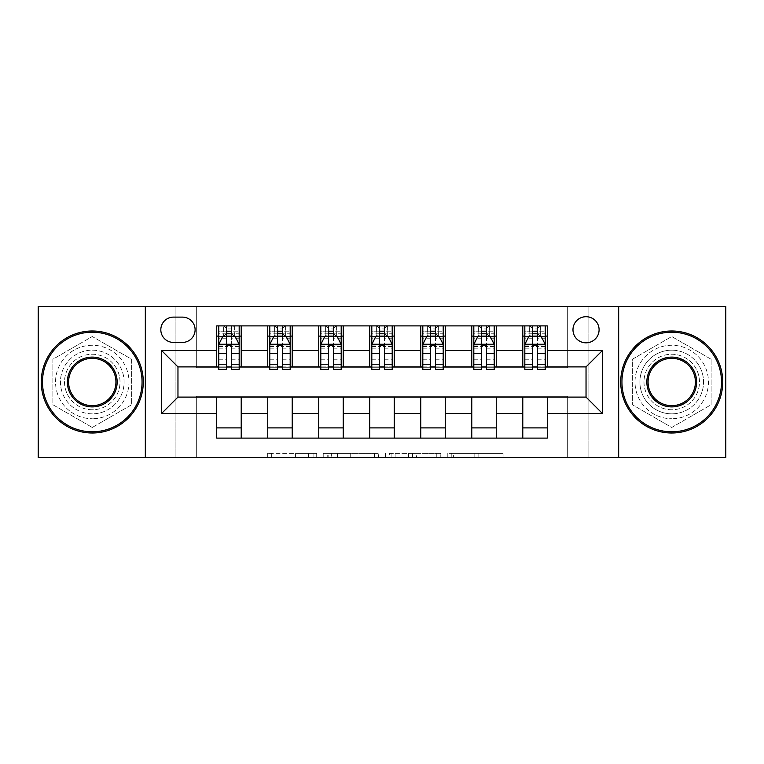 <?xml version="1.0" encoding="UTF-8"?>
<svg xmlns="http://www.w3.org/2000/svg" width="764" height="764" viewBox="0 0 764 764"><rect width="100%" height="100%" fill="white"/><g stroke="black" fill="none" stroke-linecap="round" stroke-linejoin="round"><path stroke-width="0.57" stroke-dasharray="3.82 2.86" d="M316.707 457.493L271.344 457.493L316.707 457.493L316.707 453.415L295.582 453.415L295.582 457.493L295.582 453.415L316.707 453.415L316.707 457.493L316.707 453.415L295.582 453.415L295.582 457.493L295.582 453.415L316.707 453.415L271.344 453.415L316.707 453.415M671.728 350.17A31.83 31.83 0 0 0 639.898 382A31.83 31.83 0 0 0 671.728 413.83A31.83 31.83 0 0 1 639.898 382A31.83 31.83 0 0 1 671.728 350.17A31.83 31.83 0 0 1 703.558 382A31.83 31.83 0 0 1 671.728 413.83A31.83 31.83 0 0 0 703.558 382A31.83 31.83 0 0 0 671.728 350.17M586.036 316.707A13.055 13.055 0 0 0 572.981 329.771A13.055 13.055 0 0 0 586.036 342.826A13.055 13.055 0 0 0 599.091 329.771A13.055 13.055 0 0 0 586.036 316.707M92.272 413.83A31.83 31.83 0 0 1 60.442 382A31.83 31.83 0 0 1 92.272 350.17A31.83 31.83 0 0 1 124.102 382A31.83 31.83 0 0 1 92.272 413.83A31.83 31.83 0 0 1 60.442 382A31.83 31.83 0 0 1 92.272 350.17A31.83 31.83 0 0 1 124.102 382A31.83 31.83 0 0 1 92.272 413.83M499.064 457.493L451.791 457.493L499.064 457.493L499.064 453.415L478.837 453.415L503.065 453.415L503.065 457.493L503.065 453.415L451.791 453.415L503.065 453.415L503.065 457.493L503.065 453.415L499.064 453.415L499.064 457.493M474.826 457.493L453.396 457.493L474.826 457.493L474.826 453.415L478.837 453.415L474.826 453.415L474.826 457.493L474.826 453.415L453.396 453.415L453.396 457.493L453.396 453.415L474.826 453.415L474.826 457.493M447.79 457.493L451.791 457.493L447.79 457.493L447.79 453.415L451.791 453.415L447.79 453.415L447.79 457.493M267.343 457.493L271.344 457.493L267.343 457.493L267.343 453.415L271.344 453.415L267.343 453.415L267.343 457.493M567.671 457.493L588.079 457.493L588.079 306.507L725.8 306.507L725.8 457.493L588.079 457.493L588.079 306.507L567.671 306.507L567.671 367.713L196.329 367.713L196.329 306.507L567.671 306.507L567.671 367.713L196.329 367.713L196.329 306.507L175.921 306.507L175.921 457.493L38.2 457.493L38.2 306.507L175.921 306.507L175.921 457.493L196.329 457.493L196.329 396.287L567.671 396.287L567.671 457.493L196.329 457.493L196.329 396.287L567.671 396.287L567.671 457.493M378.495 457.493L374.494 457.493L378.495 457.493L378.495 453.415L378.495 457.493M327.221 457.493L374.494 457.493L323.22 457.493L327.221 457.493L327.221 453.415L378.495 453.415L323.22 453.415L323.22 457.493L323.22 453.415L327.221 453.415L327.221 457.493M389.506 457.493L440.78 457.493L385.505 457.493L389.506 457.493L389.506 453.415L440.78 453.415L440.78 457.493L440.78 453.415L416.552 453.415L416.552 457.493M216.728 427.907L241.214 427.907L241.214 438.106L216.728 438.106L216.728 397.099M267.744 438.106L267.744 427.907L292.22 427.907L292.22 438.106L241.214 438.106M318.75 438.106L318.75 427.907L343.237 427.907L343.237 438.106L292.22 438.106M369.757 438.106L369.757 427.907L394.243 427.907L394.243 438.106L343.237 438.106M420.763 438.106L420.763 427.907L445.25 427.907L445.25 438.106L394.243 438.106M471.78 438.106L471.78 427.907L496.256 427.907L496.256 438.106L445.25 438.106M522.786 438.106L522.786 427.907L547.272 427.907L547.272 438.106L496.256 438.106M216.728 325.894L241.214 325.894L241.214 336.093L216.728 336.093L216.728 325.894M267.744 325.894L292.22 325.894L292.22 336.093L267.744 336.093L267.744 325.894L241.214 325.894M318.75 325.894L343.237 325.894L343.237 336.093L318.75 336.093L318.75 325.894L292.22 325.894M369.757 325.894L394.243 325.894L394.243 336.093L369.757 336.093L369.757 325.894L343.237 325.894M420.763 325.894L445.25 325.894L445.25 336.093L420.763 336.093L420.763 325.894L394.243 325.894M471.78 325.894L496.256 325.894L496.256 336.093L471.78 336.093L471.78 325.894L445.25 325.894M522.786 325.894L547.272 325.894L547.272 336.093L522.786 336.093L522.786 325.894L496.256 325.894M177.964 366.901L177.964 397.099L586.036 397.099L586.036 366.901L177.964 366.901M524.82 366.901L532.575 366.901M537.474 366.901L545.229 366.901M473.814 366.901L481.568 366.901M486.467 366.901L494.222 366.901M422.807 366.901L430.562 366.901M435.461 366.901L443.206 366.901M371.801 366.901L379.555 366.901M384.445 366.901L392.199 366.901M320.794 366.901L328.539 366.901M333.438 366.901L341.193 366.901M269.778 366.901L277.533 366.901M282.432 366.901L290.186 366.901M218.771 366.901L226.526 366.901M231.425 366.901L239.18 366.901M216.728 366.901L216.728 336.093M241.214 366.901L241.214 336.093M231.425 336.093L226.526 336.093M241.214 427.907L241.214 397.099M267.744 366.901L267.744 336.093M292.22 366.901L292.22 336.093M282.432 336.093L277.533 336.093M292.22 427.907L292.22 397.099M267.744 427.907L267.744 397.099M318.75 427.907L318.75 397.099M343.237 427.907L343.237 397.099M318.75 366.901L318.75 336.093M343.237 366.901L343.237 336.093M333.438 336.093L328.539 336.093M369.757 427.907L369.757 397.099M394.243 427.907L394.243 397.099M369.757 366.901L369.757 336.093M394.243 366.901L394.243 336.093M384.445 336.093L379.555 336.093M420.763 427.907L420.763 397.099M445.25 427.907L445.25 397.099M420.763 366.901L420.763 336.093M445.25 366.901L445.25 336.093M435.461 336.093L430.562 336.093M471.78 427.907L471.78 397.099M496.256 427.907L496.256 397.099M471.78 366.901L471.78 336.093M496.256 366.901L496.256 336.093M486.467 336.093L481.568 336.093M522.786 427.907L522.786 397.099M547.272 427.907L547.272 397.099M522.786 366.901L522.786 336.093M547.272 366.901L547.272 336.093M537.474 336.093L532.575 336.093M173.476 317.117A12.654 12.654 0 0 0 160.822 329.771A12.654 12.654 0 0 0 173.476 342.415L182.453 342.415A12.654 12.654 0 0 0 195.107 329.771A12.654 12.654 0 0 0 182.453 317.117L173.476 317.117M145.322 457.493L145.322 306.507M92.272 427.468L131.647 404.739L131.647 359.261L92.272 336.532L52.888 359.261L52.888 404.739L92.272 427.468L131.647 404.739L131.647 359.261L92.272 336.532L52.888 359.261L52.888 404.739L92.272 427.468M618.678 306.507L618.678 457.493M711.112 359.261L671.728 336.532L632.353 359.261L632.353 404.739L671.728 427.468L711.112 404.739L711.112 359.261L671.728 336.532L632.353 359.261L632.353 404.739L671.728 427.468L711.112 404.739L711.112 359.261M331.633 457.493L337.44 457.493L331.633 457.493L331.633 453.415L328.826 453.415L328.826 457.493L328.826 453.415L337.44 453.415L331.633 453.415L331.633 457.493M337.44 457.493L350.256 457.493L337.44 457.493L337.44 453.415L350.256 453.415L350.256 457.493L350.256 453.415L337.44 453.415L337.44 457.493M389.506 453.415L412.541 453.415L412.541 457.493L412.541 453.415L408.539 453.415L412.541 453.415L412.541 457.493L412.541 453.415L416.552 453.415M391.111 453.415L391.111 457.493L391.111 453.415M385.505 453.415L385.505 457.493L385.505 453.415M226.526 325.894L218.771 325.894L218.771 336.093L218.771 331.194L226.526 331.194L226.526 325.894L239.18 325.894L239.18 336.093L239.18 333.792L231.425 333.792M218.771 344.459L218.771 364.046L218.771 344.459L222.849 336.294L235.092 336.294L239.18 344.459L239.18 364.046L239.18 344.459M218.771 369.346L218.771 331.194L239.18 331.194L239.18 333.792M239.18 369.346L239.18 331.194L231.425 331.194L231.425 325.894L231.425 369.346M226.526 369.346L226.526 346.512L218.771 346.512M218.771 345.089L226.526 345.089L226.526 364.046L226.526 347.515C228.149 344.43 229.783 344.43 231.425 347.515L231.425 364.046L231.425 345.089L239.18 345.089M218.771 336.093L234.07 336.093L234.07 325.894L239.18 325.894M231.014 328.95L231.014 333.028L226.937 333.028L226.937 328.95L231.014 328.95L234.07 325.894L234.07 336.093L234.07 325.894L223.871 325.894L223.871 336.093L223.575 325.894L223.575 336.093M218.771 325.894L223.575 325.894M226.526 331.194L226.526 346.512M226.526 345.089L226.526 336.294M231.425 336.294L231.425 345.089M231.014 333.028L234.07 336.093L239.18 336.093M226.937 333.028L223.871 336.093M226.937 328.95L223.871 325.894M277.533 325.894L269.778 325.894L269.778 336.093L269.778 331.194L277.533 331.194L277.533 325.894L290.186 325.894L290.186 336.093L290.186 333.792L282.432 333.792M269.778 344.459L269.778 364.046L269.778 344.459L273.865 336.294L286.099 336.294L290.186 344.459L290.186 364.046L290.186 344.459M269.778 369.346L269.778 331.194L290.186 331.194L290.186 333.792M290.186 369.346L290.186 331.194L282.432 331.194L282.432 325.894M277.533 369.346L277.533 346.512L269.778 346.512M269.778 345.089L277.533 345.089L277.533 364.046L277.533 347.515C279.166 344.43 280.799 344.43 282.432 347.515L282.432 364.046L282.432 345.089L290.186 345.089M269.778 336.093L285.087 336.093L285.087 325.894L290.186 325.894M285.383 325.894L285.383 336.093L285.087 325.894L274.878 325.894L274.878 336.093L274.582 325.894L274.582 336.093M269.778 325.894L274.582 325.894M277.533 331.194L277.533 346.512M290.186 346.512L282.432 346.512L282.432 331.194M277.533 345.089L277.533 336.294M282.432 336.294L282.432 345.089M282.432 346.512L282.432 369.346M285.383 336.093L290.186 336.093M277.943 333.028L277.943 328.95L282.021 328.95L282.021 333.028L277.943 333.028L274.878 336.093M285.087 336.093L282.021 333.028M277.943 328.95L274.878 325.894M285.087 325.894L282.021 328.95M328.539 325.894L320.794 325.894L320.794 336.093L320.794 331.194L328.539 331.194L328.539 325.894L341.193 325.894L341.193 336.093L341.193 333.792L333.438 333.792M320.794 344.459L320.794 364.046L320.794 344.459L324.872 336.294L337.115 336.294L341.193 344.459L341.193 364.046L341.193 344.459M320.794 369.346L320.794 331.194L341.193 331.194L341.193 333.792M341.193 369.346L341.193 331.194L333.438 331.194L333.438 325.894M328.539 369.346L328.539 346.512L320.794 346.512M320.794 345.089L328.539 345.089L328.539 364.046L328.539 347.515C330.172 344.43 331.805 344.43 333.438 347.515L333.438 364.046L333.438 345.089L341.193 345.089M320.794 336.093L336.093 336.093L336.093 325.894L341.193 325.894M336.389 325.894L336.389 336.093L336.093 325.894L325.894 325.894L325.894 336.093L325.598 325.894L325.598 336.093M320.794 325.894L325.598 325.894M328.539 331.194L328.539 346.512M341.193 346.512L333.438 346.512L333.438 331.194M328.539 345.089L328.539 336.294M333.438 336.294L333.438 345.089M333.438 346.512L333.438 369.346M336.389 336.093L341.193 336.093M328.95 333.028L328.95 328.95L333.028 328.95L333.028 333.028L328.95 333.028L325.894 336.093M336.093 336.093L333.028 333.028M328.95 328.95L325.894 325.894M336.093 325.894L333.028 328.95M379.555 325.894L371.801 325.894L371.801 336.093L371.801 331.194L379.555 331.194L379.555 325.894L392.199 325.894L392.199 336.093L392.199 333.792L384.445 333.792M371.801 344.459L371.801 364.046L371.801 344.459L375.878 336.294L388.122 336.294L392.199 344.459L392.199 364.046L392.199 344.459M371.801 369.346L371.801 331.194L392.199 331.194L392.199 333.792M392.199 369.346L392.199 331.194L384.445 331.194L384.445 325.894M379.555 369.346L379.555 346.512L371.801 346.512M371.801 345.089L379.555 345.089L379.555 364.046L379.555 347.515C381.179 344.43 382.812 344.43 384.445 347.515L384.445 364.046L384.445 345.089L392.199 345.089M371.801 336.093L387.1 336.093L387.1 325.894L392.199 325.894M387.396 325.894L387.396 336.093L387.1 325.894L376.9 325.894L376.9 336.093L376.604 325.894L376.604 336.093M371.801 325.894L376.604 325.894M379.555 331.194L379.555 346.512M392.199 346.512L384.445 346.512L384.445 331.194M379.555 345.089L379.555 336.294M384.445 336.294L384.445 345.089M384.445 346.512L384.445 369.346M387.396 336.093L392.199 336.093M379.956 333.028L379.956 328.95L384.044 328.95L384.044 333.028L379.956 333.028L376.9 336.093M387.1 336.093L384.044 333.028M379.956 328.95L376.9 325.894M387.1 325.894L384.044 328.95M430.562 325.894L422.807 325.894L422.807 336.093L422.807 331.194L430.562 331.194L430.562 325.894L443.206 325.894L443.206 336.093L443.206 333.792L435.461 333.792M422.807 344.459L422.807 364.046L422.807 344.459L426.885 336.294L439.128 336.294L443.206 344.459L443.206 364.046L443.206 344.459M422.807 369.346L422.807 331.194L443.206 331.194L443.206 333.792M443.206 369.346L443.206 331.194L435.461 331.194L435.461 325.894M430.562 369.346L430.562 346.512L422.807 346.512M422.807 345.089L430.562 345.089L430.562 364.046L430.562 347.515C432.185 344.43 433.818 344.43 435.461 347.515L435.461 364.046L435.461 345.089L443.206 345.089M422.807 336.093L438.106 336.093L438.106 325.894L443.206 325.894M438.402 325.894L438.402 336.093L438.106 325.894L427.907 325.894L427.907 336.093L427.611 325.894L427.611 336.093M422.807 325.894L427.611 325.894M430.562 331.194L430.562 346.512M443.206 346.512L435.461 346.512L435.461 331.194M430.562 345.089L430.562 336.294M435.461 336.294L435.461 345.089M435.461 346.512L435.461 369.346M438.402 336.093L443.206 336.093M430.972 333.028L430.972 328.95L435.05 328.95L435.05 333.028L430.972 333.028L427.907 336.093M438.106 336.093L435.05 333.028M430.972 328.95L427.907 325.894M438.106 325.894L435.05 328.95M92.272 433.007A51.007 51.007 0 0 1 41.256 382A51.007 51.007 0 0 1 92.272 330.993A51.007 51.007 0 0 1 143.279 382A51.007 51.007 0 0 1 92.272 433.007A51.007 51.007 0 0 1 41.256 382A51.007 51.007 0 0 1 92.272 330.993A51.007 51.007 0 0 1 143.279 382A51.007 51.007 0 0 1 92.272 433.007A51.007 51.007 0 0 1 41.256 382A51.007 51.007 0 0 1 92.272 330.993A51.007 51.007 0 0 1 143.279 382A51.007 51.007 0 0 1 92.272 433.007M92.272 345.271A36.729 36.729 0 0 0 55.543 382A36.729 36.729 0 0 0 92.272 418.729A36.729 36.729 0 0 1 55.543 382A36.729 36.729 0 0 1 92.272 345.271A36.729 36.729 0 0 1 128.992 382A36.729 36.729 0 0 1 92.272 418.729A36.729 36.729 0 0 0 128.992 382A36.729 36.729 0 0 0 92.272 345.271M92.272 358.335A23.665 23.665 0 0 1 115.937 382A23.665 23.665 0 0 1 92.272 405.665A23.665 23.665 0 0 1 68.598 382A23.665 23.665 0 0 1 92.272 358.335M92.272 409.752A27.752 27.752 0 0 1 64.52 382A27.752 27.752 0 0 1 92.272 354.248A27.752 27.752 0 0 1 120.015 382A27.752 27.752 0 0 1 92.272 409.752A27.752 27.752 0 0 1 64.52 382A27.752 27.752 0 0 1 92.272 354.248A27.752 27.752 0 0 1 120.015 382A27.752 27.752 0 0 1 92.272 409.752M671.728 433.007A51.007 51.007 0 0 1 620.721 382A51.007 51.007 0 0 1 671.728 330.993A51.007 51.007 0 0 1 722.744 382A51.007 51.007 0 0 1 671.728 433.007A51.007 51.007 0 0 1 620.721 382A51.007 51.007 0 0 1 671.728 330.993A51.007 51.007 0 0 1 722.744 382A51.007 51.007 0 0 1 671.728 433.007A51.007 51.007 0 0 1 620.721 382A51.007 51.007 0 0 1 671.728 330.993A51.007 51.007 0 0 1 722.744 382A51.007 51.007 0 0 1 671.728 433.007M671.728 345.271A36.729 36.729 0 0 0 635.008 382A36.729 36.729 0 0 0 671.728 418.729A36.729 36.729 0 0 1 635.008 382A36.729 36.729 0 0 1 671.728 345.271A36.729 36.729 0 0 1 708.457 382A36.729 36.729 0 0 1 671.728 418.729A36.729 36.729 0 0 0 708.457 382A36.729 36.729 0 0 0 671.728 345.271M671.728 358.335A23.665 23.665 0 0 1 695.402 382A23.665 23.665 0 0 1 671.728 405.665A23.665 23.665 0 0 1 648.063 382A23.665 23.665 0 0 1 671.728 358.335M671.728 409.752A27.752 27.752 0 0 1 643.985 382A27.752 27.752 0 0 1 671.728 354.248A27.752 27.752 0 0 1 699.48 382A27.752 27.752 0 0 1 671.728 409.752A27.752 27.752 0 0 1 643.985 382A27.752 27.752 0 0 1 671.728 354.248A27.752 27.752 0 0 1 699.48 382A27.752 27.752 0 0 1 671.728 409.752M481.568 325.894L473.814 325.894L473.814 336.093L473.814 331.194L481.568 331.194L481.568 325.894L494.222 325.894L494.222 336.093L494.222 333.792L486.467 333.792M473.814 344.459L473.814 364.046L473.814 344.459L477.901 336.294L490.135 336.294L494.222 344.459L494.222 364.046L494.222 344.459M473.814 369.346L473.814 331.194L494.222 331.194L494.222 333.792M494.222 369.346L494.222 331.194L486.467 331.194L486.467 325.894M481.568 369.346L481.568 346.512L473.814 346.512M473.814 345.089L481.568 345.089L481.568 364.046L481.568 347.515C483.201 344.43 484.834 344.43 486.467 347.515L486.467 364.046L486.467 345.089L494.222 345.089M473.814 336.093L489.122 336.093L489.122 325.894L494.222 325.894M489.418 325.894L489.418 336.093L489.122 325.894L478.913 325.894L478.913 336.093L478.617 325.894L478.617 336.093M473.814 325.894L478.617 325.894M481.568 331.194L481.568 346.512M494.222 346.512L486.467 346.512L486.467 331.194M481.568 345.089L481.568 336.294M486.467 336.294L486.467 345.089M486.467 346.512L486.467 369.346M489.418 336.093L494.222 336.093M481.979 333.028L481.979 328.95L486.057 328.95L486.057 333.028L481.979 333.028L478.913 336.093M489.122 336.093L486.057 333.028M481.979 328.95L478.913 325.894M489.122 325.894L486.057 328.95M532.575 325.894L524.82 325.894L524.82 336.093L524.82 331.194L532.575 331.194L532.575 325.894L545.229 325.894L545.229 336.093L545.229 333.792L537.474 333.792M524.82 344.459L524.82 364.046L524.82 344.459L528.908 336.294L541.151 336.294L545.229 344.459L545.229 364.046L545.229 344.459M524.82 369.346L524.82 331.194L545.229 331.194L545.229 333.792M545.229 369.346L545.229 331.194L537.474 331.194L537.474 325.894M532.575 369.346L532.575 346.512L524.82 346.512M524.82 345.089L532.575 345.089L532.575 364.046L532.575 347.515C534.208 344.43 535.841 344.43 537.474 347.515L537.474 364.046L537.474 345.089L545.229 345.089M524.82 336.093L540.129 336.093L540.129 325.894L545.229 325.894M540.425 325.894L540.425 336.093L540.129 325.894L529.929 325.894L529.929 336.093L529.633 325.894L529.633 336.093M524.82 325.894L529.633 325.894M532.575 331.194L532.575 346.512M545.229 346.512L537.474 346.512L537.474 331.194M532.575 345.089L532.575 336.294M537.474 336.294L537.474 345.089M537.474 346.512L537.474 369.346M540.425 336.093L545.229 336.093M532.986 333.028L532.986 328.95L537.063 328.95L537.063 333.028L532.986 333.028L529.929 336.093M540.129 336.093L537.063 333.028M532.986 328.95L529.929 325.894M540.129 325.894L537.063 328.95M313.909 453.415L313.909 457.493L313.909 453.415M308.398 453.415L308.398 457.493L308.398 453.415M271.344 453.415L271.344 457.493L271.344 453.415M374.494 453.415L374.494 457.493L374.494 453.415M436.779 453.415L436.779 457.493L436.779 453.415M408.539 453.415L408.539 457.493L408.539 453.415M395.122 453.415L395.122 457.493L395.122 453.415M478.837 453.415L478.837 457.493L478.837 453.415M451.791 453.415L451.791 457.493L451.791 453.415M218.876 344.249L239.075 344.249M218.771 359.796L226.526 359.796M226.526 338.213L218.771 338.213M239.18 338.213L231.425 338.213M222.61 336.79L226.526 336.79M231.425 336.79L235.341 336.79M239.18 346.512L231.425 346.512M231.425 359.796L239.18 359.796M218.771 348.861L226.526 348.861M231.425 348.861L239.18 348.861M226.526 333.792L218.771 333.792M234.367 325.894L234.367 336.093M269.883 344.249L290.081 344.249M269.778 359.796L277.533 359.796M277.533 338.213L269.778 338.213M290.186 338.213L282.432 338.213M273.617 336.79L277.533 336.79M282.432 336.79L286.347 336.79M282.432 359.796L290.186 359.796M269.778 348.861L277.533 348.861M282.432 348.861L290.186 348.861M277.533 333.792L269.778 333.792M320.89 344.249L341.088 344.249M320.794 359.796L328.539 359.796M328.539 338.213L320.794 338.213M341.193 338.213L333.438 338.213M324.624 336.79L328.539 336.79M333.438 336.79L337.354 336.79M333.438 359.796L341.193 359.796M320.794 348.861L328.539 348.861M333.438 348.861L341.193 348.861M328.539 333.792L320.794 333.792M371.896 344.249L392.104 344.249M371.801 359.796L379.555 359.796M379.555 338.213L371.801 338.213M392.199 338.213L384.445 338.213M375.63 336.79L379.555 336.79M384.445 336.79L388.37 336.79M384.445 359.796L392.199 359.796M371.801 348.861L379.555 348.861M384.445 348.861L392.199 348.861M379.555 333.792L371.801 333.792M422.912 344.249L443.11 344.249M422.807 359.796L430.562 359.796M430.562 338.213L422.807 338.213M443.206 338.213L435.461 338.213M426.646 336.79L430.562 336.79M435.461 336.79L439.376 336.79M435.461 359.796L443.206 359.796M422.807 348.861L430.562 348.861M435.461 348.861L443.206 348.861M430.562 333.792L422.807 333.792M473.919 344.249L494.117 344.249M473.814 359.796L481.568 359.796M481.568 338.213L473.814 338.213M494.222 338.213L486.467 338.213M477.653 336.79L481.568 336.79M486.467 336.79L490.383 336.79M486.467 359.796L494.222 359.796M473.814 348.861L481.568 348.861M486.467 348.861L494.222 348.861M481.568 333.792L473.814 333.792M524.925 344.249L545.124 344.249M524.82 359.796L532.575 359.796M532.575 338.213L524.82 338.213M545.229 338.213L537.474 338.213M528.659 336.79L532.575 336.79M537.474 336.79L541.389 336.79M537.474 359.796L545.229 359.796M524.82 348.861L532.575 348.861M537.474 348.861L545.229 348.861M532.575 333.792L524.82 333.792M218.771 364.046L226.526 364.046M231.425 364.046L239.18 364.046M269.778 364.046L277.533 364.046M282.432 364.046L290.186 364.046M320.794 364.046L328.539 364.046M333.438 364.046L341.193 364.046M371.801 364.046L379.555 364.046M384.445 364.046L392.199 364.046M422.807 364.046L430.562 364.046M435.461 364.046L443.206 364.046M473.814 364.046L481.568 364.046M486.467 364.046L494.222 364.046M524.82 364.046L532.575 364.046M537.474 364.046L545.229 364.046"/><path stroke-width="1.15" d="M586.036 316.707A13.055 13.055 0 0 0 572.981 329.771A13.055 13.055 0 0 0 586.036 342.826A13.055 13.055 0 0 0 599.091 329.771A13.055 13.055 0 0 0 586.036 316.707M618.678 457.493L725.8 457.493L725.8 306.507L618.678 306.507L618.678 457.493L145.322 457.493L145.322 306.507L38.2 306.507L38.2 457.493L145.322 457.493M173.476 342.415L182.453 342.415A12.654 12.654 0 0 0 195.107 329.771A12.654 12.654 0 0 0 182.453 317.117L173.476 317.117A12.654 12.654 0 0 0 160.822 329.771A12.654 12.654 0 0 0 173.476 342.415M618.678 306.507L145.322 306.507M216.728 413.419L161.643 413.419L161.643 350.581L216.728 350.581L216.728 366.901L177.964 366.901L177.964 397.099L216.728 397.099L216.728 438.106L547.272 438.106L547.272 397.099L586.036 397.099L586.036 366.901L547.272 366.901L547.272 350.581L602.357 350.581L602.357 413.419L547.272 413.419M547.272 350.581L547.272 325.894L216.728 325.894L216.728 350.581M522.786 325.894L522.786 366.901L524.82 366.901M532.575 366.901L537.474 366.901M545.229 366.901L547.272 366.901M522.786 366.901L494.222 366.901M471.78 325.894L471.78 366.901L473.814 366.901M481.568 366.901L486.467 366.901M471.78 366.901L443.206 366.901M420.763 325.894L420.763 366.901L422.807 366.901M430.562 366.901L435.461 366.901M420.763 366.901L392.199 366.901M369.757 325.894L369.757 366.901L371.801 366.901M379.555 366.901L384.445 366.901M369.757 366.901L341.193 366.901M318.75 325.894L318.75 366.901L320.794 366.901M328.539 366.901L333.438 366.901M318.75 366.901L290.186 366.901M267.744 325.894L267.744 366.901L269.778 366.901M277.533 366.901L282.432 366.901M267.744 366.901L239.18 366.901M216.728 366.901L218.771 366.901M226.526 366.901L231.425 366.901M216.728 397.099L241.214 397.099L241.214 438.106M547.272 397.099L241.214 397.099M241.214 325.894L241.214 366.901M216.728 336.093L218.771 336.093M226.526 336.093L231.425 336.093M239.18 336.093L241.214 336.093M216.728 427.907L241.214 427.907M267.744 397.099L267.744 438.106M292.22 325.894L292.22 366.901M267.744 336.093L269.778 336.093M277.533 336.093L282.432 336.093M290.186 336.093L292.22 336.093M292.22 397.099L292.22 438.106M267.744 427.907L292.22 427.907M318.75 397.099L318.75 438.106M343.237 397.099L343.237 438.106M318.75 427.907L343.237 427.907M343.237 325.894L343.237 366.901M318.75 336.093L320.794 336.093M328.539 336.093L333.438 336.093M341.193 336.093L343.237 336.093M369.757 397.099L369.757 438.106M394.243 397.099L394.243 438.106M369.757 427.907L394.243 427.907M394.243 325.894L394.243 366.901M369.757 336.093L371.801 336.093M379.555 336.093L384.445 336.093M392.199 336.093L394.243 336.093M420.763 397.099L420.763 438.106M445.25 397.099L445.25 438.106M420.763 427.907L445.25 427.907M445.25 325.894L445.25 366.901M420.763 336.093L422.807 336.093M430.562 336.093L435.461 336.093M443.206 336.093L445.25 336.093M471.78 397.099L471.78 438.106M496.256 397.099L496.256 438.106M471.78 427.907L496.256 427.907M496.256 325.894L496.256 366.901M471.78 336.093L473.814 336.093M481.568 336.093L486.467 336.093M494.222 336.093L496.256 336.093M522.786 397.099L522.786 438.106M522.786 427.907L547.272 427.907M522.786 336.093L524.82 336.093M532.575 336.093L537.474 336.093M545.229 336.093L547.272 336.093M177.964 366.901L161.643 350.581M177.964 397.099L161.643 413.419M602.357 350.581L586.036 366.901M602.357 413.419L586.036 397.099M231.425 331.194L226.526 331.194M239.18 364.237L231.425 364.237L231.425 369.346L239.18 369.346L239.18 344.459L235.092 336.294L222.849 336.294L218.771 344.459L218.771 369.346L226.526 369.346L226.526 364.237L218.771 364.237M218.771 344.459L218.771 325.894M239.18 344.459L239.18 325.894M226.526 336.294L226.526 325.894M231.425 325.894L231.425 336.294M231.425 364.237L231.425 347.515C229.792 344.373 228.159 344.373 226.526 347.515L226.526 364.237M282.432 331.194L277.533 331.194M290.186 364.237L282.432 364.237L282.432 369.346L290.186 369.346L290.186 344.459L286.099 336.294L273.865 336.294L269.778 344.459L269.778 369.346L277.533 369.346L277.533 364.237L269.778 364.237M269.778 344.459L269.778 325.894M290.186 344.459L290.186 325.894M277.533 336.294L277.533 325.894M282.432 325.894L282.432 336.294M282.432 364.237L282.432 347.515C280.799 344.373 279.166 344.373 277.533 347.515L277.533 364.237M333.438 331.194L328.539 331.194M341.193 364.237L333.438 364.237L333.438 369.346L341.193 369.346L341.193 344.459L337.115 336.294L324.872 336.294L320.794 344.459L320.794 369.346L328.539 369.346L328.539 364.237L320.794 364.237M320.794 344.459L320.794 325.894M341.193 344.459L341.193 325.894M328.539 336.294L328.539 325.894M333.438 325.894L333.438 336.294M333.438 364.237L333.438 347.515C331.805 344.373 330.182 344.373 328.539 347.515L328.539 364.237M384.445 331.194L379.555 331.194M392.199 364.237L384.445 364.237L384.445 369.346L392.199 369.346L392.199 344.459L388.122 336.294L375.878 336.294L371.801 344.459L371.801 369.346L379.555 369.346L379.555 364.237L371.801 364.237M371.801 344.459L371.801 325.894M392.199 344.459L392.199 325.894M379.555 336.294L379.555 325.894M384.445 325.894L384.445 336.294M384.445 364.237L384.445 347.515C382.821 344.373 381.188 344.373 379.555 347.515L379.555 364.237M435.461 331.194L430.562 331.194M443.206 364.237L435.461 364.237L435.461 369.346L443.206 369.346L443.206 344.459L439.128 336.294L426.885 336.294L422.807 344.459L422.807 369.346L430.562 369.346L430.562 364.237L422.807 364.237M422.807 344.459L422.807 325.894M443.206 344.459L443.206 325.894M430.562 336.294L430.562 325.894M435.461 325.894L435.461 336.294M435.461 364.237L435.461 347.515C433.828 344.373 432.195 344.373 430.562 347.515L430.562 364.237M92.272 332.216A49.784 49.784 0 0 0 42.488 382A49.784 49.784 0 0 0 92.272 431.784A49.784 49.784 0 0 0 142.056 382A49.784 49.784 0 0 0 92.272 332.216M92.272 433.007A51.007 51.007 0 0 1 41.256 382A51.007 51.007 0 0 1 92.272 330.993A51.007 51.007 0 0 1 143.279 382A51.007 51.007 0 0 1 92.272 433.007M92.272 357.103A24.897 24.897 0 0 1 117.159 382A24.897 24.897 0 0 1 92.272 406.897A24.897 24.897 0 0 1 67.375 382A24.897 24.897 0 0 1 92.272 357.103M92.272 405.665A23.665 23.665 0 0 0 115.937 382A23.665 23.665 0 0 0 92.272 358.335A23.665 23.665 0 0 0 68.598 382A23.665 23.665 0 0 0 92.272 405.665M671.728 332.216A49.784 49.784 0 0 0 621.944 382A49.784 49.784 0 0 0 671.728 431.784A49.784 49.784 0 0 0 721.512 382A49.784 49.784 0 0 0 671.728 332.216M671.728 433.007A51.007 51.007 0 0 1 620.721 382A51.007 51.007 0 0 1 671.728 330.993A51.007 51.007 0 0 1 722.744 382A51.007 51.007 0 0 1 671.728 433.007M671.728 357.103A24.897 24.897 0 0 1 696.625 382A24.897 24.897 0 0 1 671.728 406.897A24.897 24.897 0 0 1 646.841 382A24.897 24.897 0 0 1 671.728 357.103M671.728 405.665A23.665 23.665 0 0 0 695.402 382A23.665 23.665 0 0 0 671.728 358.335A23.665 23.665 0 0 0 648.063 382A23.665 23.665 0 0 0 671.728 405.665M486.467 331.194L481.568 331.194M494.222 364.237L486.467 364.237L486.467 369.346L494.222 369.346L494.222 344.459L490.135 336.294L477.901 336.294L473.814 344.459L473.814 369.346L481.568 369.346L481.568 364.237L473.814 364.237M473.814 344.459L473.814 325.894M494.222 344.459L494.222 325.894M481.568 336.294L481.568 325.894M486.467 325.894L486.467 336.294M486.467 364.237L486.467 347.515C484.834 344.373 483.201 344.373 481.568 347.515L481.568 364.237M537.474 331.194L532.575 331.194M545.229 364.237L537.474 364.237L537.474 369.346L545.229 369.346L545.229 344.459L541.151 336.294L528.908 336.294L524.82 344.459L524.82 369.346L532.575 369.346L532.575 364.237L524.82 364.237M524.82 344.459L524.82 325.894M545.229 344.459L545.229 325.894M532.575 336.294L532.575 325.894M537.474 325.894L537.474 336.294M537.474 364.237L537.474 347.515C535.841 344.373 534.217 344.373 532.575 347.515L532.575 364.237M267.744 413.419L241.214 413.419M267.744 350.581L241.214 350.581M318.75 350.581L292.22 350.581M318.75 413.419L292.22 413.419M369.757 350.581L343.237 350.581M369.757 413.419L343.237 413.419M420.763 350.581L394.243 350.581M420.763 413.419L394.243 413.419M471.78 350.581L445.25 350.581M471.78 413.419L445.25 413.419M522.786 350.581L496.256 350.581M522.786 413.419L496.256 413.419M239.075 344.249L218.876 344.249M218.771 336.79L222.61 336.79M235.341 336.79L239.18 336.79M226.526 353.293L218.771 353.293M239.18 353.293L231.425 353.293M231.425 333.792L226.526 333.792M290.081 344.249L269.883 344.249M269.778 336.79L273.617 336.79M286.347 336.79L290.186 336.79M277.533 353.293L269.778 353.293M290.186 353.293L282.432 353.293M282.432 333.792L277.533 333.792M341.088 344.249L320.89 344.249M320.794 336.79L324.624 336.79M337.354 336.79L341.193 336.79M328.539 353.293L320.794 353.293M341.193 353.293L333.438 353.293M333.438 333.792L328.539 333.792M392.104 344.249L371.896 344.249M371.801 336.79L375.63 336.79M388.37 336.79L392.199 336.79M379.555 353.293L371.801 353.293M392.199 353.293L384.445 353.293M384.445 333.792L379.555 333.792M443.11 344.249L422.912 344.249M422.807 336.79L426.646 336.79M439.376 336.79L443.206 336.79M430.562 353.293L422.807 353.293M443.206 353.293L435.461 353.293M435.461 333.792L430.562 333.792M494.117 344.249L473.919 344.249M473.814 336.79L477.653 336.79M490.383 336.79L494.222 336.79M481.568 353.293L473.814 353.293M494.222 353.293L486.467 353.293M486.467 333.792L481.568 333.792M545.124 344.249L524.925 344.249M524.82 336.79L528.659 336.79M541.389 336.79L545.229 336.79M532.575 353.293L524.82 353.293M545.229 353.293L537.474 353.293M537.474 333.792L532.575 333.792"/></g></svg>

